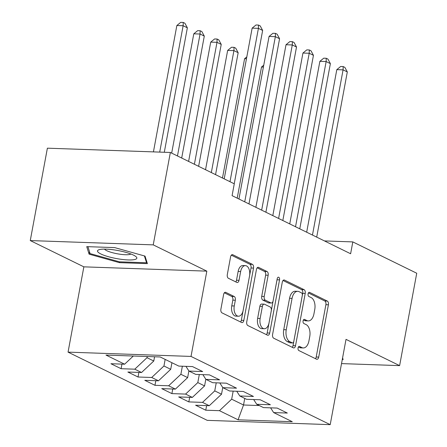 <?xml version="1.0" encoding="UTF-8"?>
<svg xmlns="http://www.w3.org/2000/svg" width="447" height="447" viewBox="0 0 447 447"><rect width="100%" height="100%" fill="white"/><g stroke="black" fill="none" stroke-linecap="round" stroke-linejoin="round"><path stroke-width="0.67" d="M298.065 347.934A2.112 1.224 92 0 0 298.847 350.537L316.51 359.192A3.017 1.743 92 0 0 316.945 359.304A3.017 1.743 92 0 0 318.711 357.103L328.411 304.781A3.017 1.743 92 0 0 327.282 301.06L309.626 292.399A2.112 1.224 92 0 0 309.324 292.321A2.112 1.224 92 0 0 308.084 293.869A2.112 1.224 92 0 0 308.871 296.473L311.157 297.59A9.666 5.582 92 0 1 314.749 309.503L313.945 313.861A9.666 5.582 92 0 1 308.285 320.912A9.666 5.582 92 0 1 306.899 320.555L304.614 319.437A2.112 1.224 92 0 0 304.312 319.359A2.112 1.224 92 0 0 303.072 320.901A2.112 1.224 92 0 0 303.859 323.505L306.145 324.623A9.666 5.582 92 0 1 309.743 336.535L308.933 340.893A9.666 5.582 92 0 1 303.278 347.945A9.666 5.582 92 0 1 301.887 347.587L299.602 346.47A2.112 1.224 92 0 0 299.3 346.391A2.112 1.224 92 0 0 298.065 347.934M225.819 292.388A3.017 1.743 92 0 0 225.383 292.277A3.017 1.743 92 0 0 223.617 294.478L220.896 309.156A3.017 1.743 92 0 0 222.019 312.878L241.631 322.494A3.017 1.743 92 0 0 242.067 322.605A3.017 1.743 92 0 0 243.833 320.398L253.527 268.077A3.017 1.743 92 0 0 252.404 264.356L232.792 254.745A3.017 1.743 92 0 0 232.362 254.634A3.017 1.743 92 0 0 230.591 256.835L227.305 274.57A3.017 1.743 92 0 0 228.428 278.291L236.821 282.403A3.017 1.743 92 0 0 237.256 282.515A3.017 1.743 92 0 0 239.022 280.308L240.654 271.519A8.08 4.666 92 0 1 245.381 265.624A8.08 4.666 92 0 1 249.543 275.877L243.162 310.324A8.08 4.666 92 0 1 238.435 316.213A8.08 4.666 92 0 1 234.267 305.96L235.334 300.222A3.017 1.743 92 0 0 234.211 296.501L225.819 292.388L224.942 292.355M153.232 244.872L30.267 240.575L83.857 266.842L206.827 271.139L153.232 244.872L170.357 152.477L234.278 183.806L232.082 195.652L350.616 253.751L352.812 241.905L324.427 240.916M206.827 271.139L191.02 356.427L330.21 424.65L207.246 420.353L68.05 352.13L191.02 356.427M341.525 363.601L399.612 365.629L346.017 339.362L330.21 424.65M399.612 365.629L416.733 273.234L352.812 241.905M272.586 334.496A3.017 1.743 92 0 0 273.709 338.217L293.321 347.827A3.017 1.743 92 0 0 293.757 347.939A3.017 1.743 92 0 0 295.523 345.738L305.223 293.416A3.017 1.743 92 0 0 304.1 289.695L284.488 280.079A3.017 1.743 92 0 0 284.052 279.967A3.017 1.743 92 0 0 282.286 282.174L272.586 334.496M267.479 335.161L247.867 325.55A3.017 1.743 92 0 1 246.738 321.829L256.438 269.502A3.017 1.743 92 0 1 258.204 267.3A3.017 1.743 92 0 1 258.64 267.412L267.032 271.525A3.017 1.743 92 0 1 268.155 275.246L264.222 296.467A3.017 1.743 92 0 0 265.345 300.188L270.916 302.915A3.017 1.743 92 0 0 271.346 303.027A3.017 1.743 92 0 0 273.117 300.825L277.213 278.732A2.112 1.224 92 0 1 278.447 277.19A2.112 1.224 92 0 1 279.537 279.872L269.681 333.071A3.017 1.743 92 0 1 267.909 335.272A3.017 1.743 92 0 1 267.479 335.161M206.615 405.608L205.765 410.206L219.443 410.681L238.067 419.811L292.271 421.705L273.648 412.575L287.326 413.056L277.162 408.072L263.484 407.597L256.712 404.278L270.39 404.753L260.232 399.774L246.554 399.3L239.782 395.975L253.455 396.455L243.297 391.477L229.618 390.996L222.846 387.678L236.524 388.158L226.361 383.174L212.688 382.699L205.911 379.38L219.589 379.855L209.431 374.877L195.752 374.396L188.98 371.077L202.659 371.558L192.495 366.579L178.822 366.099L160.194 356.969L105.989 355.074L124.612 364.204L133.318 356.03M205.765 410.206L195.607 405.228L209.28 405.703L202.508 402.384L214.744 390.89L216.236 382.822M189.684 397.31L188.83 401.909L202.508 402.384M188.83 401.909L178.671 396.925L192.35 397.405L185.578 394.086L197.809 382.587L199.306 374.525M172.749 389.013L171.899 393.606L185.578 394.086M171.899 393.606L161.736 388.627L175.414 389.102L168.642 385.783L180.873 374.29L182.37 366.222M155.819 380.71L154.964 385.308L168.642 385.783M154.964 385.308L144.806 380.324L158.484 380.805L151.706 377.486L163.943 365.992L165.161 359.405M138.883 372.412L138.034 377.005L151.706 377.486M138.034 377.005L127.87 372.027L141.548 372.507L134.776 369.183L147.007 357.689L147.225 356.516M121.947 364.115L121.098 368.708L134.776 369.183M121.098 368.708L110.94 363.729L124.612 364.204M188.98 371.077L185.935 366.35M205.911 379.38L202.871 374.647M147.007 357.689L153.779 361.008L154.567 356.773M141.548 372.507L153.779 361.008M222.846 387.678L219.807 382.945M163.943 365.992L170.715 369.311L171.933 362.724M158.484 380.805L170.715 369.311M239.782 395.975L236.737 391.248M180.873 374.29L187.651 377.609L188.885 370.932M175.414 389.102L187.651 377.609M256.712 404.278L253.672 399.545M197.809 382.587L204.581 385.912L205.821 379.229M192.35 397.405L204.581 385.912M273.648 412.575L270.603 407.843M214.744 390.89L221.516 394.209L222.751 387.532M209.28 405.703L221.516 394.209M170.357 152.477L47.388 148.18L30.267 240.575M83.857 266.842L68.05 352.13M244.749 398.411L243.531 404.999L259.31 405.552M219.443 410.681L231.675 399.188L233.172 391.119M231.675 399.188L243.531 404.999L238.067 419.811M342.279 359.544L343.134 359.572L342.592 357.84M119.422 262.652L147.387 263.629L145.024 256.109L114.706 247.61L86.74 246.632L89.098 254.153L119.422 262.652L119.572 261.83M298.395 347.017L299.378 347.498A9.666 5.582 92 0 0 300.77 347.855L303.278 347.945M308.285 320.912L305.776 320.823A9.666 5.582 92 0 1 304.39 320.465L303.401 319.985M315.47 358.684A3.017 1.743 92 0 0 316.202 357.013L325.897 304.692A3.017 1.743 92 0 0 324.773 300.971L308.413 292.953M292.288 347.319A3.017 1.743 92 0 0 293.014 345.648L302.714 293.327A3.017 1.743 92 0 0 301.591 289.606L283.012 280.504M292.249 342.866A2.112 1.224 92 0 0 292.55 342.938A2.112 1.224 92 0 0 293.791 341.396L302.301 295.473A2.112 1.224 92 0 0 301.518 292.869L299.104 291.684A9.666 5.582 92 0 0 297.719 291.327A9.666 5.582 92 0 0 292.064 298.378L286.242 329.774A9.666 5.582 92 0 0 289.84 341.681L292.249 342.866L289.74 342.776A2.112 1.224 92 0 0 290.042 342.855L292.55 342.938M297.719 291.327L295.21 291.243A9.666 5.582 92 0 0 289.555 298.294L292.064 298.378M289.74 342.776L287.332 341.592A9.666 5.582 92 0 1 283.733 329.685L289.555 298.294M257.17 267.831L264.523 271.441L267.032 271.525M271.346 303.027L268.837 302.943A3.017 1.743 92 0 1 268.407 302.831L262.836 300.099A3.017 1.743 92 0 1 261.713 296.378L265.647 275.162A3.017 1.743 92 0 0 264.523 271.441M266.44 334.652A3.017 1.743 92 0 0 267.166 332.981L277.028 279.788A2.112 1.224 92 0 0 277.067 279.492M260.143 318.487A8.08 4.666 92 0 0 264.306 328.741A8.08 4.666 92 0 0 269.033 322.846L271.284 310.71A3.017 1.743 92 0 0 270.161 306.988L264.59 304.256A3.017 1.743 92 0 0 264.16 304.144A3.017 1.743 92 0 0 262.395 306.351L260.143 318.487L257.634 318.398A8.08 4.666 92 0 0 261.797 328.651L264.306 328.741M264.16 304.144L261.651 304.061A3.017 1.743 92 0 0 259.88 306.262L262.395 306.351M257.634 318.398L259.88 306.262M238.435 316.213L235.927 316.13A8.08 4.666 92 0 1 231.758 305.877L232.826 300.133A3.017 1.743 92 0 0 231.702 296.411L224.344 292.807M245.381 265.624L242.872 265.535A8.08 4.666 92 0 0 238.145 271.43L240.654 271.519M235.787 281.895A3.017 1.743 92 0 0 236.513 280.224L238.145 271.43M240.592 321.985A3.017 1.743 92 0 0 241.324 320.315L251.018 267.993A3.017 1.743 92 0 0 249.895 264.272L231.322 255.164M89.529 251.84L89.098 254.153M263.395 67.078L261.523 67.011L237.212 198.166M261.523 67.011L263.747 65.189M312.464 235.049L343.078 69.861L347.313 71.933L316.699 237.128M306.676 232.216L336.809 69.637L343.078 69.861L343.184 66.564L344.877 67.396L347.313 71.933M336.809 69.637L340.67 66.48L343.184 66.564M246.465 58.775L244.587 58.708L222.477 178.023M244.587 58.708L246.811 56.892M215.566 174.637L238.162 52.707L233.926 50.628L227.657 50.41L205.542 169.726M227.657 50.41L231.524 47.248L234.032 47.337L233.926 50.628L211.33 172.559M234.032 47.337L235.725 48.164L238.162 52.707M295.528 226.752L326.148 61.557L330.383 63.636L299.764 228.825M289.74 223.913L319.873 61.34L326.148 61.557L326.249 58.266L327.942 59.093L330.383 63.636M319.873 61.34L323.74 58.177L326.249 58.266M278.598 218.454L309.212 53.26L313.448 55.333L282.828 220.527M272.81 215.616L302.937 53.042L309.212 53.26L309.313 49.963L311.011 50.796L313.448 55.333M302.937 53.042L306.804 49.88L309.313 49.963M99.485 249.582A19.998 4.084 -169.5 0 0 99.111 249.689A19.998 4.084 -169.5 0 0 108.956 256.857A19.998 4.084 -169.5 0 0 134.86 259.495A19.998 4.084 -169.5 0 0 135.776 256.483A19.998 4.084 -169.5 0 0 118.366 250.605A19.998 4.084 -169.5 0 0 99.485 249.582M104.514 249.113A13.689 2.799 -169.5 0 0 115.823 253.494A13.689 2.799 -169.5 0 0 129.932 254.427A13.689 2.799 -169.5 0 0 130.937 254.013M144.409 255.935L146.555 262.775L119.461 261.825L90.082 253.594L87.908 246.677M146.761 261.64L146.555 262.775M198.63 166.334L221.231 44.404L216.996 42.331L210.721 42.113L188.606 161.423M210.721 42.113L214.588 38.95L217.097 39.034L216.996 42.331L194.395 164.261M217.097 39.034L218.79 39.867L221.231 44.404M181.694 158.037L204.296 36.106L200.06 34.028L193.791 33.81L171.676 153.125M193.791 33.81L197.652 30.647L200.161 30.737L200.06 34.028L177.465 155.964M200.161 30.737L201.86 31.569L204.296 36.106M261.663 210.151L292.282 44.957L296.512 47.036L265.898 212.224M255.874 207.313L286.007 44.739L292.282 44.957L292.383 41.666L294.076 42.499L296.512 47.036M286.007 44.739L289.874 41.577L292.383 41.666M244.732 201.854L275.346 36.66L279.582 38.733L248.962 203.927M238.944 199.016L269.072 36.442L275.346 36.66L275.447 33.369L277.14 34.196L279.582 38.733M269.072 36.442L272.938 33.279L275.447 33.369M164.295 152.265L187.36 27.803L183.13 25.73L176.856 25.513L153.433 151.885M176.856 25.513L180.722 22.35L183.231 22.439L183.13 25.73L159.708 152.103M183.231 22.439L184.924 23.266L187.36 27.803M229.993 181.705L258.416 28.362L262.646 30.435L234.228 183.784M224.204 178.873L252.142 28.139L258.416 28.362L258.517 25.066L260.21 25.898L262.646 30.435M252.142 28.139L256.008 24.982L258.517 25.066M299.378 347.498L301.887 347.587M304.005 319.415L304.614 319.437M304.39 320.465L306.899 320.555M309.011 292.383L309.626 292.399M324.773 300.971L327.282 301.06M325.897 304.692L328.411 304.781M316.202 357.013L318.711 357.103M298.993 346.447L299.602 346.47M283.61 280.051L284.488 280.079M301.591 289.606L304.1 289.695M302.714 293.327L305.223 293.416M293.014 345.648L295.523 345.738M283.733 329.685L286.242 329.774M287.332 341.592L289.84 341.681M257.768 267.384L258.64 267.412M265.647 275.162L268.155 275.246M261.713 296.378L264.222 296.467M262.836 300.099L265.345 300.188M268.407 302.831L270.916 302.915M277.028 279.788L279.537 279.872M267.166 332.981L269.681 333.071M231.702 296.411L234.211 296.501M232.826 300.133L235.334 300.222M231.758 305.877L234.267 305.96M236.513 280.224L239.022 280.308M231.92 254.712L232.792 254.745M249.895 264.272L252.404 264.356M251.018 267.993L253.527 268.077M241.324 320.315L243.833 320.398"/></g></svg>
